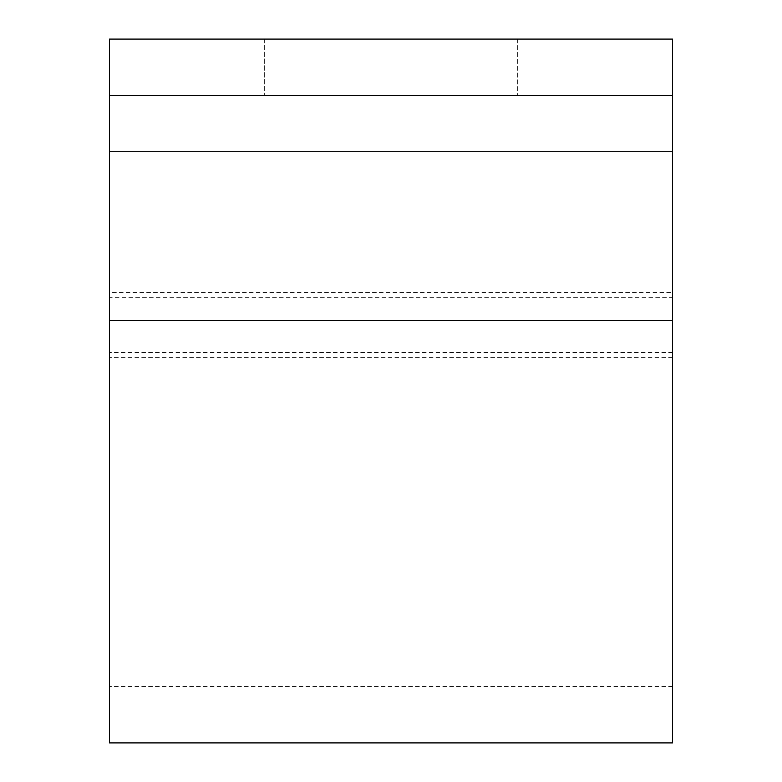 <?xml version="1.0" encoding="UTF-8"?>
<svg xmlns="http://www.w3.org/2000/svg" width="782" height="782" viewBox="0 0 782 782"><rect width="100%" height="100%" fill="white"/><g stroke="black" fill="none" stroke-linecap="round" stroke-linejoin="round"><path stroke-width="0.59" stroke-dasharray="3.91 2.93" d="M109.48 151.708L109.48 39.1L672.52 39.1L672.52 151.708L109.48 151.708L109.48 742.9M517.684 39.1L264.316 39.1L517.684 39.1L517.684 95.404L264.316 95.404L517.684 95.404L517.684 39.1M672.52 95.404L109.48 95.404M672.52 742.9L672.52 297.375L109.48 297.375M672.52 297.375L672.52 292.468L109.48 292.468M672.52 292.468L672.52 151.708M264.316 39.1L264.316 95.404L264.316 39.1M672.52 357.423L109.48 357.423M672.52 352.516L109.48 352.516M672.52 320.62L109.48 320.62M672.52 686.596L109.48 686.596"/><path stroke-width="1.17" d="M109.48 95.404L672.52 95.404L672.52 39.1L109.48 39.1L109.48 742.9L672.52 742.9L672.52 320.62L109.48 320.62M672.52 95.404L672.52 320.62M672.52 151.708L109.48 151.708"/></g></svg>
